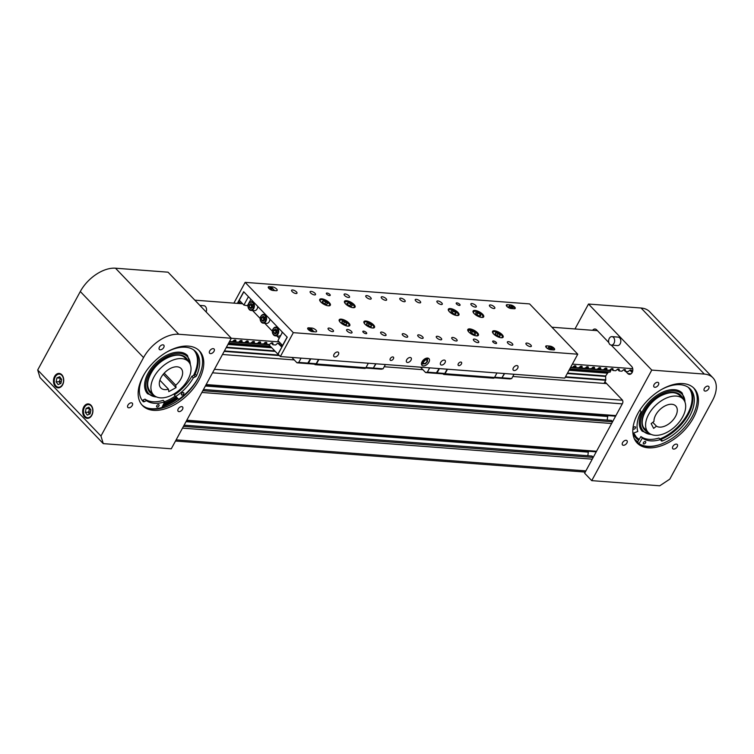 <?xml version="1.0" encoding="UTF-8"?>
<svg xmlns="http://www.w3.org/2000/svg" width="754" height="754" viewBox="0 0 754 754"><rect width="100%" height="100%" fill="white"/><g stroke="black" fill="none" stroke-linecap="round" stroke-linejoin="round"><path stroke-width="1.13" d="M222.477 354.493L294.258 359.931M384.21 366.746L422.871 369.677M512.824 376.491L606.64 383.598M205.371 386.01L607.677 416.491L607.187 420.082M608.148 415.614L607.677 416.491M203.476 389.498L611.419 420.402L612.625 421.656M186.002 421.674L588.309 452.146L587.828 455.736M588.789 451.278L588.309 452.146M184.108 425.162L592.06 456.057L593.257 457.31M708.685 388.762A3.073 1.828 -43.8 0 1 704.302 390.723A3.073 1.828 -43.8 0 1 704.349 388.442A3.073 1.828 -43.8 0 1 708.732 386.482A3.073 1.828 -43.8 0 1 708.685 388.762M677.186 446.764A3.073 1.828 -43.8 0 1 672.813 448.724A3.073 1.828 -43.8 0 1 672.86 446.434A3.073 1.828 -43.8 0 1 677.243 444.474A3.073 1.828 -43.8 0 1 677.186 446.764M658.402 384.955A3.073 1.828 -43.8 0 1 654.02 386.915A3.073 1.828 -43.8 0 1 654.067 384.625A3.073 1.828 -43.8 0 1 658.449 382.674A3.073 1.828 -43.8 0 1 658.402 384.955M626.913 442.956A3.073 1.828 -43.8 0 1 622.531 444.917A3.073 1.828 -43.8 0 1 622.578 442.626A3.073 1.828 -43.8 0 1 626.96 440.666A3.073 1.828 -43.8 0 1 626.913 442.956M645.509 446.038A40.999 24.477 -43.8 0 1 642.813 445.784M625.829 371.505L627.78 373.541A4.383 3.101 -85.7 0 0 629.383 374.352A4.383 3.101 -85.7 0 0 632.154 372.523A4.383 3.101 -85.7 0 0 631.654 366.416L611.258 345.115M693.501 387.782A39.462 23.562 -43.8 0 1 692.238 416.538A39.462 23.562 -43.8 0 1 636.536 442.334M693.454 417.801A39.462 23.562 -43.8 0 1 637.13 442.994A39.462 23.562 -43.8 0 1 637.809 413.588A39.462 23.562 -43.8 0 1 694.132 388.404A39.462 23.562 -43.8 0 1 693.454 417.801M638.214 442.881A39.462 23.562 -43.8 0 1 635.782 441.354M659.759 485.793L591.739 480.637L651.767 370.091L704.321 374.078A30.697 18.322 -43.8 0 1 712.935 377.811A30.697 18.322 -43.8 0 1 712.407 400.676L669.816 479.129L659.759 485.793M604.915 381.797L622.182 399.827A2.63 1.857 -85.7 0 1 622.484 403.494L584.623 473.21L591.739 480.637M608.798 342.552L596.621 329.828A4.383 3.101 -85.7 0 0 595.019 329.027A4.383 3.101 -85.7 0 0 592.606 330.299M574.972 328.97L588.506 304.041L651.767 370.091M588.506 304.041L641.07 308.018A30.697 18.322 -43.8 0 1 649.684 311.751L712.935 377.811M656.451 426.18L653.643 428.376L651.154 423.616L653.963 421.429A14.034 8.379 -43.8 0 1 661.644 408.084A14.034 8.379 -43.8 0 1 675.763 405.991A14.034 8.379 -43.8 0 1 669.618 423.305A14.034 8.379 -43.8 0 1 656.451 426.18L652.785 422.344M672.483 428.781A24.119 14.401 -43.8 0 1 648.214 432.372A24.119 14.401 -43.8 0 1 658.779 402.617A24.119 14.401 -43.8 0 1 683.049 399.017A24.119 14.401 -43.8 0 1 672.483 428.781M652.257 434.804L642.276 431.241A27.625 16.494 -43.8 0 1 662.248 392.306A27.625 16.494 -43.8 0 1 682.172 393.032L685.301 403.154M633.69 433.032L636.253 437.009A35.956 21.47 136.2 0 0 639.241 439.328M659.835 438.969A35.956 21.47 136.2 0 0 662.191 437.951A35.956 21.47 136.2 0 0 688.27 387.358M643.991 441.948A1.536 0.914 -43.8 0 1 645.622 441.646A1.536 0.914 -43.8 0 1 645.047 443.465A1.536 0.914 -43.8 0 1 643.407 443.767A1.536 0.914 -43.8 0 1 643.991 441.948M633.765 427.245A1.536 0.914 -43.8 0 1 635.405 426.934A1.536 0.914 -43.8 0 1 634.821 428.753A1.536 0.914 -43.8 0 1 633.19 429.064A1.536 0.914 -43.8 0 1 633.765 427.245M659.015 444.869A40.999 24.477 -43.8 0 1 638.996 443.701L642.38 438.065A34.335 20.499 136.2 0 0 660.419 439.573L661.267 440.788A1.64 0.98 136.2 0 0 661.324 440.864A1.64 0.98 136.2 0 0 662.436 440.939A36.239 21.63 136.2 0 0 689.797 415.963A36.239 21.63 136.2 0 0 690.344 389.111A36.239 21.63 136.2 0 0 661.805 389.347M640.212 409.573A1.64 0.98 136.2 0 0 640.231 410.515L641.07 411.731A34.335 20.499 136.2 0 0 637.799 431.476L632.917 433.324M660.419 439.573L658.958 438.055A34.335 20.499 -43.8 0 1 640.919 436.538L637.545 442.174L638.996 443.701M689.58 388.376A36.239 21.63 -43.8 0 1 687.95 415.152A36.239 21.63 -43.8 0 1 660.975 439.412A1.64 0.98 -43.8 0 1 660.391 439.544M640.919 436.538L642.38 438.065M159.414 347.16A3.073 1.828 136.2 0 0 159.358 349.441A3.073 1.828 136.2 0 0 163.741 347.481A3.073 1.828 136.2 0 0 163.788 345.2A3.073 1.828 136.2 0 0 159.414 347.16M127.926 405.152A3.073 1.828 136.2 0 0 127.869 407.443A3.073 1.828 136.2 0 0 132.252 405.482A3.073 1.828 136.2 0 0 132.299 403.192A3.073 1.828 136.2 0 0 127.926 405.152M209.687 350.968A3.073 1.828 136.2 0 0 209.64 353.249A3.073 1.828 136.2 0 0 214.023 351.289A3.073 1.828 136.2 0 0 214.07 349.008A3.073 1.828 136.2 0 0 209.687 350.968M178.198 408.96A3.073 1.828 136.2 0 0 178.151 411.25A3.073 1.828 136.2 0 0 182.534 409.29A3.073 1.828 136.2 0 0 182.581 407A3.073 1.828 136.2 0 0 178.198 408.96M148.152 408.31A40.999 24.477 136.2 0 0 149.518 408.479M162.233 406.868A40.999 24.477 136.2 0 0 178.057 398.649M83.779 406.924A7.238 5.118 -85.7 0 0 83.063 414.257A7.238 5.118 -85.7 0 0 87.247 418.338A7.238 5.118 -85.7 0 0 91.809 415.313A7.238 5.118 -85.7 0 0 92.535 407.98A7.238 5.118 -85.7 0 0 88.341 403.908A7.238 5.118 -85.7 0 0 83.779 406.924M54.59 376.444A7.238 5.118 -85.7 0 0 53.873 383.767A7.238 5.118 -85.7 0 0 58.058 387.848A7.238 5.118 -85.7 0 0 62.62 384.823A7.238 5.118 -85.7 0 0 63.336 377.5A7.238 5.118 -85.7 0 0 59.151 373.418A7.238 5.118 -85.7 0 0 54.59 376.444M143.147 376.114A39.462 23.562 136.2 0 0 142.468 405.52A39.462 23.562 136.2 0 0 198.792 380.327A39.462 23.562 136.2 0 0 199.471 350.93A39.462 23.562 136.2 0 0 143.147 376.114M198.839 350.308A39.462 23.562 -43.8 0 1 197.576 379.064A39.462 23.562 -43.8 0 1 141.884 404.86M177.369 397.999A39.462 23.562 -43.8 0 1 162.873 405.548M103.27 443.635L171.281 448.79L231.308 338.244L168.048 272.185L115.494 268.207A30.697 18.322 136.2 0 0 80.301 291.525L37.7 369.988L40.009 377.584L103.27 443.635L100.951 436.038L37.7 369.988M279.159 341.901L178.745 334.258A30.697 18.322 136.2 0 0 143.552 357.584L100.951 436.038M163.25 374.257L176.05 387.622L175.739 385.2A14.034 8.379 136.2 0 0 182.581 371.797A14.034 8.379 136.2 0 0 181.101 368.517A14.034 8.379 136.2 0 0 167.397 370.299A14.034 8.379 136.2 0 0 159.358 384.653A14.034 8.379 136.2 0 0 160.838 387.924A14.034 8.379 136.2 0 0 168.481 389.215L159.876 380.233M151.017 389.271A24.119 14.401 136.2 0 0 153.552 394.908A24.119 14.401 136.2 0 0 177.115 391.844A24.119 14.401 136.2 0 0 190.932 367.17A24.119 14.401 136.2 0 0 188.387 361.543A24.119 14.401 136.2 0 0 164.824 364.606A24.119 14.401 136.2 0 0 151.017 389.271M176.05 387.622L168.792 391.637L168.481 389.215M164.212 373.155L175.739 385.2M157.595 397.339L147.614 393.776A27.625 16.494 -43.8 0 1 150.074 369.931A27.625 16.494 -43.8 0 1 187.52 355.558L190.639 365.681M193.486 375.501A35.956 21.47 136.2 0 0 193.618 349.884M141.677 399.62A35.956 21.47 136.2 0 0 142.383 400.289M164.542 401.741A35.956 21.47 136.2 0 0 175.296 396.001M156.568 406.463A1.536 0.914 -43.8 0 1 157.501 404.936A1.536 0.914 -43.8 0 1 158.953 404.775A1.536 0.914 -43.8 0 1 159.122 405.218A1.536 0.914 -43.8 0 1 158.189 406.745A1.536 0.914 -43.8 0 1 156.738 406.906A1.536 0.914 -43.8 0 1 156.568 406.463M181.328 394.399A1.536 0.914 -43.8 0 1 182.261 392.881A1.536 0.914 -43.8 0 1 183.712 392.721A1.536 0.914 -43.8 0 1 183.882 393.154A1.536 0.914 -43.8 0 1 182.949 394.681A1.536 0.914 -43.8 0 1 181.497 394.842A1.536 0.914 -43.8 0 1 181.328 394.399M194.918 350.902A36.239 21.63 -43.8 0 1 195.107 374.078A1.64 0.98 -43.8 0 1 193.919 375.294L191.874 376.284A34.335 20.499 -43.8 0 1 174.287 394.945L175.748 396.472A34.335 20.499 136.2 0 0 193.335 377.811L195.371 376.812A1.64 0.98 136.2 0 0 196.568 375.605A36.239 21.63 136.2 0 0 195.682 351.637A36.239 21.63 136.2 0 0 167.143 351.873M144.815 373.258A36.239 21.63 136.2 0 0 143.194 401.609L143.194 401.609A1.64 0.98 136.2 0 0 144.419 401.637L146.465 400.638A34.335 20.499 136.2 0 0 164.664 401.873L163.203 400.346A34.335 20.499 -43.8 0 1 145.004 399.12L142.958 400.11A1.64 0.98 -43.8 0 1 142.12 400.28M164.664 401.873L161.893 407.556A40.999 24.477 -43.8 0 1 146.823 407.867M198.311 377.66A40.999 24.477 -43.8 0 1 178.783 399.328L175.748 396.472M193.335 377.811L191.874 376.284M146.465 400.638L145.004 399.12M58.124 384.597L60.904 383.409L61.696 379.469L59.707 376.717L56.918 377.905L56.126 381.844L58.124 384.597M60.565 377.905L59.217 382.08L60.358 383.645M61.291 381.496L56.126 381.844M61.668 379.63L60.009 378.14L56.918 377.905M87.313 415.086L90.103 413.899L90.895 409.959L88.897 407.198L86.107 408.385L85.315 412.334L87.313 415.086M89.754 408.385L88.406 412.561L89.547 414.135M90.489 411.986L85.315 412.334M90.857 410.119L89.198 408.621L86.107 408.385M206.125 311.949A4.251 3.007 -85.7 0 0 203.863 305.719L199.876 305.417M611.956 336.633L618.139 337.104A4.251 3.007 94.3 0 1 620.599 339.498A4.251 3.007 94.3 0 1 620.174 343.805A4.251 3.007 94.3 0 1 617.498 345.586L611.315 345.115A4.251 3.007 94.3 0 1 608.846 342.721A4.251 3.007 94.3 0 1 609.27 338.414A4.251 3.007 94.3 0 1 611.956 336.633A4.251 3.007 94.3 0 1 614.416 339.036A4.251 3.007 94.3 0 1 613.992 343.343A4.251 3.007 94.3 0 1 611.315 345.115M569.242 369.903L607.847 372.825L605.641 375.963L605.735 380.289L604.048 383.4M228.142 344.06L271.365 347.34M608.676 372.071A2.149 1.517 -85.7 0 0 608.035 372.683L569.327 369.743M271.195 347.16L228.226 343.909M610.627 369.394A2.149 1.517 -85.7 0 0 610.929 370.148L609.967 372.165L569.685 369.083M610.929 370.148L609.967 370.073M606.593 369.818L603.784 369.601M600.41 369.347L597.602 369.13M594.227 368.876L591.419 368.668L592.427 367.632A1.056 0.631 136.2 0 1 593.37 367.189L594.105 367.245A1.056 0.631 136.2 0 1 594.501 367.792L594.567 369.14L597.149 369.328L598.61 368.103A1.056 0.631 136.2 0 1 599.553 367.66L600.288 367.716A1.056 0.631 136.2 0 1 600.693 368.254L600.599 369.545L603.332 369.799L604.793 368.565A1.056 0.631 136.2 0 1 605.735 368.122L606.47 368.178A1.056 0.631 136.2 0 1 606.876 368.725L606.781 370.007L609.515 370.271L610.976 369.036A1.056 0.631 136.2 0 1 611.918 368.593L612.653 368.649A1.056 0.631 136.2 0 1 613.059 369.196L612.964 370.478L615.707 370.742L617.158 369.507A1.056 0.631 136.2 0 1 618.101 369.064L618.836 369.121A1.056 0.631 136.2 0 1 619.241 369.667L619.147 370.949L621.89 371.204L623.341 369.978A1.056 0.631 136.2 0 1 624.284 369.535L625.019 369.583A1.056 0.631 136.2 0 1 625.424 370.129L625.33 371.411L628.073 371.675L629.524 370.44A1.056 0.631 136.2 0 1 630.467 369.997L631.202 370.054A1.056 0.631 136.2 0 1 631.607 370.6L631.513 371.882L632.389 372.005M588.045 368.414L585.236 368.197L586.244 367.16A1.056 0.631 136.2 0 1 587.187 366.717L587.922 366.774A1.056 0.631 136.2 0 1 588.318 367.321L588.384 368.668L591.438 368.64M581.862 367.943L579.053 367.726L580.062 366.698A1.056 0.631 136.2 0 1 581.004 366.256L581.73 366.312A1.056 0.631 136.2 0 1 582.135 366.849L582.192 368.197L585.255 368.178M575.679 367.471L572.87 367.264M266.52 344.05L260.667 343.843L260.073 341.939M260.337 343.588L254.484 343.372L253.891 341.477M254.155 343.117L251.336 342.9M247.972 342.646L245.154 342.439M241.789 342.184L238.971 341.967M235.606 341.713L232.788 341.496M229.376 341.798L268.924 344.795M570.467 367.632L610.938 370.704M428.875 362.24A4.826 2.884 -43.8 0 1 421.995 365.322A4.826 2.884 -43.8 0 1 422.07 361.722A4.826 2.884 -43.8 0 1 428.96 358.65A4.826 2.884 -43.8 0 1 428.875 362.24M423.06 363.937A4.826 2.884 -43.8 0 1 421.477 364.107M338.367 354.644A3.073 1.828 -43.8 0 1 333.984 356.595A3.073 1.828 -43.8 0 1 334.041 354.314A3.073 1.828 -43.8 0 1 338.423 352.354A3.073 1.828 -43.8 0 1 338.367 354.644M393.399 358.81A2.196 1.31 -43.8 0 1 390.27 360.205A2.196 1.31 -43.8 0 1 390.308 358.574A2.196 1.31 -43.8 0 1 393.437 357.179A2.196 1.31 -43.8 0 1 393.399 358.81M411.024 360.148A3.073 1.828 -43.8 0 1 406.642 362.099A3.073 1.828 -43.8 0 1 406.689 359.818A3.073 1.828 -43.8 0 1 411.071 357.858A3.073 1.828 -43.8 0 1 411.024 360.148M445.03 362.721A3.073 1.828 -43.8 0 1 440.647 364.682A3.073 1.828 -43.8 0 1 440.704 362.391A3.073 1.828 -43.8 0 1 445.086 360.431A3.073 1.828 -43.8 0 1 445.03 362.721M517.687 368.225A3.073 1.828 -43.8 0 1 513.304 370.186A3.073 1.828 -43.8 0 1 513.351 367.895A3.073 1.828 -43.8 0 1 517.734 365.935A3.073 1.828 -43.8 0 1 517.687 368.225M461.41 363.965A2.196 1.31 -43.8 0 1 458.281 365.36A2.196 1.31 -43.8 0 1 458.319 363.73A2.196 1.31 -43.8 0 1 461.448 362.325A2.196 1.31 -43.8 0 1 461.41 363.965M456.585 304.032A2.196 0.829 28.5 0 0 458.583 305.257A2.196 0.829 28.5 0 0 460.063 305.2A2.196 0.829 28.5 0 0 459.676 304.267A2.196 0.829 28.5 0 0 457.678 303.051A2.196 0.829 28.5 0 0 456.208 303.108A2.196 0.829 28.5 0 0 456.585 304.032M363.23 332.307A2.196 0.829 28.5 0 0 365.228 333.522A2.196 0.829 28.5 0 0 366.708 333.466A2.196 0.829 28.5 0 0 366.321 332.542A2.196 0.829 28.5 0 0 364.323 331.317A2.196 0.829 28.5 0 0 362.853 331.374A2.196 0.829 28.5 0 0 363.23 332.307M326.736 294.201A2.196 0.829 28.5 0 0 328.735 295.417A2.196 0.829 28.5 0 0 330.214 295.361A2.196 0.829 28.5 0 0 329.828 294.428A2.196 0.829 28.5 0 0 327.83 293.212A2.196 0.829 28.5 0 0 326.359 293.268A2.196 0.829 28.5 0 0 326.736 294.201M493.078 342.146A2.196 0.829 28.5 0 0 495.076 343.362A2.196 0.829 28.5 0 0 496.556 343.306A2.196 0.829 28.5 0 0 496.17 342.373A2.196 0.829 28.5 0 0 494.172 341.157A2.196 0.829 28.5 0 0 492.701 341.213A2.196 0.829 28.5 0 0 493.078 342.146M474.143 313.607A6.032 2.281 28.5 0 0 479.638 316.963A6.032 2.281 28.5 0 0 483.7 316.812A6.032 2.281 28.5 0 0 482.645 314.258A6.032 2.281 28.5 0 0 477.15 310.902A6.032 2.281 28.5 0 0 473.097 311.053A6.032 2.281 28.5 0 0 474.143 313.607M449.412 311.741A6.032 2.281 28.5 0 0 454.907 315.097A6.032 2.281 28.5 0 0 458.96 314.936A6.032 2.281 28.5 0 0 457.914 312.382A6.032 2.281 28.5 0 0 452.419 309.027A6.032 2.281 28.5 0 0 448.366 309.187A6.032 2.281 28.5 0 0 449.412 311.741M468.875 332.062A6.032 2.281 28.5 0 0 474.37 335.417A6.032 2.281 28.5 0 0 478.422 335.257A6.032 2.281 28.5 0 0 477.376 332.702A6.032 2.281 28.5 0 0 471.881 329.347A6.032 2.281 28.5 0 0 467.829 329.507A6.032 2.281 28.5 0 0 468.875 332.062M493.606 333.937A6.032 2.281 28.5 0 0 499.101 337.292A6.032 2.281 28.5 0 0 503.163 337.132A6.032 2.281 28.5 0 0 502.107 334.578A6.032 2.281 28.5 0 0 496.613 331.223A6.032 2.281 28.5 0 0 492.56 331.383A6.032 2.281 28.5 0 0 493.606 333.937A5.259 1.998 28.5 0 1 493.757 331.628A5.259 1.998 28.5 0 1 498.347 332.721C494.699 331.195 492.739 331.053 492.466 332.25M320.799 301.996A6.032 2.281 28.5 0 0 326.293 305.351A6.032 2.281 28.5 0 0 330.356 305.191A6.032 2.281 28.5 0 0 329.3 302.637A6.032 2.281 28.5 0 0 323.805 299.281A6.032 2.281 28.5 0 0 319.753 299.442A6.032 2.281 28.5 0 0 320.799 301.996A5.259 1.998 28.5 0 1 321.223 299.63A5.259 1.998 28.5 0 1 326.425 301.28A5.259 1.998 28.5 0 1 329.526 304.428A5.259 1.998 28.5 0 1 327.67 305.709M345.539 303.871A6.032 2.281 28.5 0 0 351.025 307.227A6.032 2.281 28.5 0 0 355.087 307.067A6.032 2.281 28.5 0 0 354.041 304.512A6.032 2.281 28.5 0 0 348.546 301.157A6.032 2.281 28.5 0 0 344.484 301.317A6.032 2.281 28.5 0 0 345.539 303.871A5.259 1.998 28.5 0 1 344.889 302.646A5.259 1.998 28.5 0 1 349.177 302.147A5.259 1.998 28.5 0 1 354.295 306.454A5.259 1.998 28.5 0 1 352.401 307.585M365.002 324.192A6.032 2.281 28.5 0 0 370.497 327.547A6.032 2.281 28.5 0 0 374.549 327.387A6.032 2.281 28.5 0 0 373.503 324.833A6.032 2.281 28.5 0 0 368.009 321.477A6.032 2.281 28.5 0 0 363.946 321.638A6.032 2.281 28.5 0 0 365.002 324.192A5.259 1.998 28.5 0 1 365.106 321.892A5.259 1.998 28.5 0 1 369.592 322.901A5.259 1.998 28.5 0 1 373.616 326.331A5.259 1.998 28.5 0 1 371.863 327.915M340.261 322.316A6.032 2.281 28.5 0 0 345.756 325.671A6.032 2.281 28.5 0 0 349.818 325.521A6.032 2.281 28.5 0 0 348.763 322.966A6.032 2.281 28.5 0 0 343.268 319.611A6.032 2.281 28.5 0 0 339.215 319.762A6.032 2.281 28.5 0 0 340.261 322.316M526.471 344.672A3.073 1.159 28.5 0 0 529.27 346.378A3.073 1.159 28.5 0 0 531.334 346.303A3.073 1.159 28.5 0 0 530.797 345.002A3.073 1.159 28.5 0 0 527.998 343.296A3.073 1.159 28.5 0 0 525.934 343.372A3.073 1.159 28.5 0 0 526.471 344.672M507.923 343.268A3.073 1.159 28.5 0 0 510.722 344.974A3.073 1.159 28.5 0 0 512.786 344.898A3.073 1.159 28.5 0 0 512.249 343.598A3.073 1.159 28.5 0 0 509.45 341.882A3.073 1.159 28.5 0 0 507.385 341.967A3.073 1.159 28.5 0 0 507.923 343.268M473.917 340.685A3.073 1.159 28.5 0 0 476.707 342.401A3.073 1.159 28.5 0 0 478.771 342.316A3.073 1.159 28.5 0 0 478.243 341.015A3.073 1.159 28.5 0 0 475.444 339.309A3.073 1.159 28.5 0 0 473.38 339.385A3.073 1.159 28.5 0 0 473.917 340.685M366.312 297.199A3.073 1.159 28.5 0 0 369.111 298.904A3.073 1.159 28.5 0 0 371.175 298.82A3.073 1.159 28.5 0 0 370.638 297.528A3.073 1.159 28.5 0 0 367.848 295.813A3.073 1.159 28.5 0 0 365.784 295.898A3.073 1.159 28.5 0 0 366.312 297.199M415.774 300.94A3.073 1.159 28.5 0 0 418.574 302.646A3.073 1.159 28.5 0 0 420.638 302.571A3.073 1.159 28.5 0 0 420.11 301.27A3.073 1.159 28.5 0 0 417.311 299.564A3.073 1.159 28.5 0 0 415.247 299.64A3.073 1.159 28.5 0 0 415.774 300.94M452.268 339.055A3.073 1.159 28.5 0 0 455.067 340.761A3.073 1.159 28.5 0 0 457.131 340.676A3.073 1.159 28.5 0 0 456.604 339.375A3.073 1.159 28.5 0 0 453.804 337.669A3.073 1.159 28.5 0 0 451.74 337.754A3.073 1.159 28.5 0 0 452.268 339.055M402.806 335.304A3.073 1.159 28.5 0 0 405.605 337.01A3.073 1.159 28.5 0 0 407.669 336.934A3.073 1.159 28.5 0 0 407.132 335.634A3.073 1.159 28.5 0 0 404.342 333.928A3.073 1.159 28.5 0 0 402.268 334.003A3.073 1.159 28.5 0 0 402.806 335.304M418.263 336.473A3.073 1.159 28.5 0 0 421.062 338.178A3.073 1.159 28.5 0 0 423.126 338.103A3.073 1.159 28.5 0 0 422.589 336.802A3.073 1.159 28.5 0 0 419.799 335.096A3.073 1.159 28.5 0 0 417.735 335.172A3.073 1.159 28.5 0 0 418.263 336.473M310.667 292.976A3.073 1.159 28.5 0 0 313.457 294.691A3.073 1.159 28.5 0 0 315.521 294.607A3.073 1.159 28.5 0 0 314.993 293.306A3.073 1.159 28.5 0 0 312.194 291.6A3.073 1.159 28.5 0 0 310.13 291.675A3.073 1.159 28.5 0 0 310.667 292.976M344.672 295.559A3.073 1.159 28.5 0 0 347.471 297.264A3.073 1.159 28.5 0 0 349.536 297.189A3.073 1.159 28.5 0 0 348.998 295.888A3.073 1.159 28.5 0 0 346.199 294.173A3.073 1.159 28.5 0 0 344.135 294.258A3.073 1.159 28.5 0 0 344.672 295.559M328.603 329.687A3.073 1.159 28.5 0 0 331.402 331.392A3.073 1.159 28.5 0 0 333.466 331.308A3.073 1.159 28.5 0 0 332.938 330.007A3.073 1.159 28.5 0 0 330.139 328.301A3.073 1.159 28.5 0 0 328.075 328.386A3.073 1.159 28.5 0 0 328.603 329.687M347.16 331.091A3.073 1.159 28.5 0 0 349.95 332.797A3.073 1.159 28.5 0 0 352.014 332.712A3.073 1.159 28.5 0 0 351.487 331.411A3.073 1.159 28.5 0 0 348.687 329.705A3.073 1.159 28.5 0 0 346.623 329.79A3.073 1.159 28.5 0 0 347.16 331.091M381.166 333.664A3.073 1.159 28.5 0 0 383.965 335.37A3.073 1.159 28.5 0 0 386.029 335.294A3.073 1.159 28.5 0 0 385.492 333.994A3.073 1.159 28.5 0 0 382.693 332.288A3.073 1.159 28.5 0 0 380.629 332.363A3.073 1.159 28.5 0 0 381.166 333.664M437.424 302.58A3.073 1.159 28.5 0 0 440.213 304.286A3.073 1.159 28.5 0 0 442.278 304.211A3.073 1.159 28.5 0 0 441.75 302.91A3.073 1.159 28.5 0 0 438.951 301.204A3.073 1.159 28.5 0 0 436.886 301.28A3.073 1.159 28.5 0 0 437.424 302.58M471.429 305.163A3.073 1.159 28.5 0 0 474.228 306.869A3.073 1.159 28.5 0 0 476.292 306.784A3.073 1.159 28.5 0 0 475.755 305.483A3.073 1.159 28.5 0 0 472.956 303.777A3.073 1.159 28.5 0 0 470.892 303.862A3.073 1.159 28.5 0 0 471.429 305.163M489.977 306.567A3.073 1.159 28.5 0 0 492.777 308.273A3.073 1.159 28.5 0 0 494.841 308.188A3.073 1.159 28.5 0 0 494.304 306.887A3.073 1.159 28.5 0 0 491.514 305.182A3.073 1.159 28.5 0 0 489.44 305.266A3.073 1.159 28.5 0 0 489.977 306.567M381.769 298.367A3.073 1.159 28.5 0 0 384.568 300.073A3.073 1.159 28.5 0 0 386.632 299.998A3.073 1.159 28.5 0 0 386.095 298.697A3.073 1.159 28.5 0 0 383.305 296.991A3.073 1.159 28.5 0 0 381.241 297.067A3.073 1.159 28.5 0 0 381.769 298.367M400.317 299.772A3.073 1.159 28.5 0 0 403.117 301.477A3.073 1.159 28.5 0 0 405.181 301.402A3.073 1.159 28.5 0 0 404.653 300.101A3.073 1.159 28.5 0 0 401.854 298.396A3.073 1.159 28.5 0 0 399.79 298.471A3.073 1.159 28.5 0 0 400.317 299.772M436.811 337.877A3.073 1.159 28.5 0 0 439.61 339.583A3.073 1.159 28.5 0 0 441.674 339.507A3.073 1.159 28.5 0 0 441.147 338.207A3.073 1.159 28.5 0 0 438.347 336.501A3.073 1.159 28.5 0 0 436.283 336.576A3.073 1.159 28.5 0 0 436.811 337.877M292.118 291.572A3.073 1.159 28.5 0 0 294.908 293.287A3.073 1.159 28.5 0 0 296.972 293.202A3.073 1.159 28.5 0 0 296.445 291.902A3.073 1.159 28.5 0 0 293.645 290.196A3.073 1.159 28.5 0 0 291.581 290.271A3.073 1.159 28.5 0 0 292.118 291.572M276.586 288.989A3.289 1.244 28.5 0 0 272.448 286.906L269.357 286.671A3.289 1.244 28.5 0 0 268.283 287.01A3.289 1.244 28.5 0 0 269.63 289.065A3.289 1.244 28.5 0 0 273.005 290.478L276.096 290.714A3.289 1.244 28.5 0 0 277.161 290.375A3.289 1.244 28.5 0 0 276.586 288.989M273.768 289.885A3.289 1.244 -151.5 0 1 274.871 290.62M316.001 330.139A3.289 1.244 28.5 0 0 311.854 328.056L308.763 327.83A3.289 1.244 28.5 0 0 307.698 328.16A3.289 1.244 28.5 0 0 309.036 330.224A3.289 1.244 28.5 0 0 312.41 331.637L315.502 331.873A3.289 1.244 28.5 0 0 316.567 331.534A3.289 1.244 28.5 0 0 316.001 330.139M313.183 331.044A3.289 1.244 -151.5 0 1 314.286 331.779M514.643 307.019A3.289 1.244 28.5 0 0 510.496 304.936L507.404 304.701A3.289 1.244 28.5 0 0 506.339 305.04A3.289 1.244 28.5 0 0 507.678 307.095A3.289 1.244 28.5 0 0 511.061 308.518L514.153 308.744A3.289 1.244 28.5 0 0 515.218 308.414A3.289 1.244 28.5 0 0 514.643 307.019M554.058 348.178A3.289 1.244 28.5 0 0 549.911 346.095L546.82 345.86A3.289 1.244 28.5 0 0 545.755 346.199A3.289 1.244 28.5 0 0 547.093 348.254A3.289 1.244 28.5 0 0 550.467 349.668L553.559 349.903A3.289 1.244 28.5 0 0 554.624 349.564A3.289 1.244 28.5 0 0 554.058 348.178M237.359 303.391L243.693 291.732L287.236 337.208L278.047 354.144L280.356 356.557L293.325 332.665L577.753 354.21L564.784 378.103L280.356 356.557M233.881 303.127L245.154 282.364L293.325 332.665M577.753 354.21L529.591 303.909L245.154 282.364M548.139 348.188L546.886 348.094M508.733 307.029L507.47 306.935M427.772 358.075A4.826 2.884 -43.8 0 1 427.518 359.696M504.633 373.55L501.881 377.924L504.322 373.522M439.092 368.583L436.33 372.957L437.084 372.881L439.403 368.602M514.03 374.257L511.712 378.536L509.968 378.942L494.322 377.754M429.695 367.867L427.377 372.146L425.624 372.551L420.468 367.17M447.131 369.196L444.813 373.466L443.06 373.871L425.624 372.551M447.499 369.215L445.048 373.72A1.753 1.244 94.3 0 1 443.946 374.455A1.753 1.244 94.3 0 1 443.305 374.125L443.06 373.871M496.961 372.966L494.52 377.462A1.753 1.244 94.3 0 1 493.418 378.197L443.946 374.455M436.773 372.853L427.377 372.146M444.813 373.466L437.084 372.881M494.643 377.236L502.004 377.801M502.315 377.82L511.712 378.536M376.02 363.805L373.268 368.178L375.709 363.777M310.478 358.838L307.726 363.211L308.471 363.136L310.789 358.866M385.417 364.521L383.098 368.791L381.354 369.196L365.709 368.018M301.082 358.131L298.763 362.401L297.01 362.806L291.864 357.434M318.518 359.451L316.199 363.72L314.446 364.135L297.01 362.806M318.885 359.479L316.444 363.975A1.753 1.244 94.3 0 1 315.332 364.71A1.753 1.244 94.3 0 1 314.691 364.389L314.446 364.135M368.348 363.221L365.907 367.726A1.753 1.244 94.3 0 1 364.804 368.452L315.332 364.71M308.16 363.108L298.763 362.401M316.199 363.72L308.471 363.136M366.029 367.5L373.39 368.056M373.701 368.075L383.098 368.791M352.307 305.643L350.742 303.9L348.028 302.797L346.878 303.447L348.442 305.2L351.157 306.294L352.307 305.643M347.377 304.003L348.028 302.797M349.752 305.728L350.742 303.9M369.366 323.73L366.868 323.127L366.557 324.267L368.744 326.011L371.251 326.614L371.552 325.474L369.366 323.73L368.32 325.662M370.977 326.548L371.552 325.474M344.635 321.864L342.127 321.261L341.826 322.392L344.012 324.135L346.51 324.738L346.821 323.598L344.635 321.864L343.579 323.796M346.237 324.672L346.821 323.598M325.766 301.864L323.08 300.912L322.184 301.713L323.956 303.485L326.633 304.437L327.538 303.636L325.766 301.864L324.738 303.758M322.486 302.015L323.08 300.912M472.617 331.326L470.43 331.119L470.75 332.533L473.248 334.154L475.435 334.361L475.124 332.948L472.617 331.326L471.646 333.117M474.407 334.267L475.124 332.948M453.324 311.072L451.043 310.752L451.184 312.099L453.616 313.758L455.897 314.079L455.755 312.74L453.324 311.072L452.343 312.891M455.086 313.966L455.755 312.74M475.708 312.665L476.01 314.069L478.507 315.7L480.703 315.917L480.392 314.503L477.895 312.882L475.708 312.665M476.924 314.672L477.895 312.882M479.685 315.813L480.392 314.503M498.064 333.522L495.529 332.863L495.133 333.956L497.272 335.709L499.808 336.359L500.204 335.266L498.064 333.522L496.999 335.483M499.629 336.322L500.204 335.266M424.756 360.431L423.955 361.194A0.66 0.66 0 0 0 424.756 360.431M423.748 363.334A2.196 1.31 136.2 0 0 426.293 362.514A2.196 1.31 136.2 0 0 426.717 360.12A2.196 1.31 136.2 0 0 425.906 359.95A2.196 1.31 136.2 0 0 423.428 362.325A2.196 1.31 136.2 0 0 423.748 363.334M423.889 361.289L424.361 361.175M424.719 360.836L424.851 360.365M426.67 358.122L427.301 358.781L424.653 358.913L422.212 361.477L422.428 363.909L423.041 363.899L422.843 361.779L424.964 359.535L427.499 359.667L427.301 358.781L427.48 361.534L427.235 359.611L425.039 359.724L423.041 361.845L423.23 363.843L425.416 363.73L427.424 361.609M422.212 361.477L423.041 361.845M425.416 363.73L423.23 363.843M427.499 359.667L427.49 361.581L425.407 363.786L423.041 363.899M421.571 363.013L423.013 363.88M424.653 358.913L425.039 359.724M287.123 337.076L282.496 332.25L277.943 340.629L282.571 345.455L287.123 337.076M243.891 305.068L248.434 296.68L243.815 291.855L239.263 300.233L243.891 305.068L248.066 305.841M252.59 310.563L260.234 318.537M264.758 323.268L272.392 331.242M276.925 335.973L279.187 338.339M250.903 299.263L247.595 305.342M240.771 303.655L239.122 301.93A1.056 0.631 -43.8 0 0 238.829 301.798L237.548 303.41M281.921 347.01L277.868 354.126L268.594 344.446M281.732 346.991L278.019 343.296A1.056 0.631 -43.8 0 0 277.076 343.739L275.625 344.974L273.033 344.776L272.448 342.882M240.187 303.608L238.434 301.77M257.783 306.444A4.383 3.101 94.3 0 1 254.352 310.695L250.959 310.441A4.383 3.101 94.3 0 1 248.566 308.386M252.552 304.701L251.007 303.523L249.442 304.861L249.404 307.387L250.95 308.575L252.515 307.227L252.552 304.701M252.072 304.333L251.299 305.002L251.742 307.896M252.524 306.755L251.261 307.528L249.404 307.387M252.533 305.728L249.442 304.861M269.951 319.149A4.383 3.101 94.3 0 1 266.52 323.4L263.118 323.146A4.383 3.101 94.3 0 1 260.733 321.091M264.711 317.406L263.174 316.218L261.6 317.557L261.572 320.082L263.108 321.27L264.682 319.932L264.711 317.406M264.239 317.038L263.457 317.698L263.9 320.591M264.692 319.46L263.429 320.224L261.572 320.082M264.701 318.424L261.6 317.557M282.119 331.854A4.383 3.101 94.3 0 1 281.732 333.664M281.101 334.814A4.383 3.101 94.3 0 1 278.688 336.105L275.285 335.841A4.383 3.101 94.3 0 1 272.891 333.796M276.878 330.111L275.342 328.923L273.768 330.261L273.74 332.787L275.276 333.975L276.85 332.637L276.878 330.111M276.398 329.743L275.625 330.403L276.068 333.296M276.85 332.165L275.587 332.929L273.74 332.787M276.869 331.129L273.768 330.261M547.847 348.744A3.073 1.159 -151.5 0 1 547.875 348.678L548.865 346.859A3.073 1.159 -151.5 0 1 549.468 346.548M550.844 347.406L551.391 348.536L552.748 348.48L550.844 347.406L550.609 347.839M551.485 348.565L551.928 347.745M508.432 307.585A3.073 1.159 -151.5 0 1 508.469 307.519L509.45 305.7A3.073 1.159 -151.5 0 1 510.053 305.389M511.429 306.247L511.975 307.387L513.342 307.321L511.429 306.247L511.193 306.68M512.07 307.415L512.522 306.586M309.771 329.941L311.628 330.469L310.139 329.206L309.394 329.272L309.771 329.941L310.139 329.206M310.855 330.535L311.261 329.8M270.281 287.981L270.827 289.112L272.194 289.055L270.281 287.981L270.045 288.414M270.922 289.15L271.374 288.32M254.428 342.024A1.056 0.631 -43.8 0 0 254.023 341.487L253.287 341.43A1.056 0.631 -43.8 0 0 252.345 341.873L250.893 343.098L248.302 342.91L248.245 341.562A1.056 0.631 -43.8 0 0 247.84 341.015L247.105 340.959A1.056 0.631 -43.8 0 0 246.162 341.402L244.711 342.636L241.968 342.373L242.062 341.091A1.056 0.631 -43.8 0 0 241.657 340.544L240.922 340.488A1.056 0.631 -43.8 0 0 239.979 340.931L238.528 342.165L235.785 341.901L235.879 340.619A1.056 0.631 -43.8 0 0 235.474 340.073L234.739 340.026A1.056 0.631 -43.8 0 0 233.797 340.469L232.345 341.694L229.584 341.411M260.611 342.495A1.056 0.631 -43.8 0 0 260.205 341.948L259.47 341.892A1.056 0.631 -43.8 0 0 258.528 342.335L257.548 343.353M272.976 343.428A1.056 0.631 -43.8 0 0 272.571 342.891L271.836 342.834A1.056 0.631 -43.8 0 0 270.893 343.277L269.442 344.503L266.85 344.314L266.793 342.966A1.056 0.631 -43.8 0 0 266.388 342.42L265.653 342.363A1.056 0.631 -43.8 0 0 264.711 342.806L263.73 343.815M279.159 343.739A1.056 0.631 -43.8 0 0 278.754 343.353L278.226 343.315M282.307 345.191L280.714 345.36M242.665 303.796L194.852 300.167M551.909 327.217L597.422 330.667M570.637 367.321L572.418 367.462L573.879 366.227A1.056 0.631 136.2 0 1 574.821 365.784L575.547 365.841A1.056 0.631 136.2 0 1 575.952 366.387L576.009 367.735L579.072 367.707M572.38 364.116L632.729 368.687M214.428 369.319L622.484 400.233M212.534 372.815L622.286 403.861M206.162 384.549L615.914 415.595M202.807 390.723L612.559 421.759M201.865 392.466L611.617 423.503M186.794 420.214L596.546 451.25M183.448 426.378L593.2 457.424M182.496 428.131L592.248 459.167M176.125 439.865L585.877 470.901M641.07 308.018L704.321 374.078M631.098 373.796L627.78 373.541M648.006 432.155A24.995 14.92 -43.8 0 1 643.511 414.691A24.995 14.92 -43.8 0 1 662.728 394.7A24.995 14.92 -43.8 0 1 682.841 398.8M684.962 402.08A26.748 15.966 136.2 0 0 662.738 393.447A26.748 15.966 136.2 0 0 641.277 417.433A26.748 15.966 136.2 0 0 651.192 434.417M638.704 440.223A36.833 21.989 -43.8 0 1 633.115 433.248M634.321 438.753A38.586 23.035 136.2 0 0 637.827 441.703M660.975 439.412L662.436 440.939M178.745 334.258L115.494 268.207M143.552 357.584L80.301 291.525M153.345 394.681A24.995 14.92 -43.8 0 1 152.223 370.893A24.995 14.92 -43.8 0 1 172.713 355.53A24.995 14.92 -43.8 0 1 188.18 361.326M190.3 364.616A26.748 15.966 136.2 0 0 175.616 353.607A26.748 15.966 136.2 0 0 151.111 370.591A26.748 15.966 136.2 0 0 156.53 396.943M163.241 404.785A38.586 23.035 136.2 0 0 176.973 397.631M176.182 396.877A36.833 21.989 -43.8 0 1 163.986 403.258M195.371 376.812L193.919 375.294M196.568 375.605L195.107 374.078M144.419 401.637L142.958 400.11M60.197 374.257A6.579 4.647 -85.7 0 0 54.429 379.187A6.579 4.647 -85.7 0 0 57.624 387.056A6.579 4.647 -85.7 0 0 63.393 382.127A6.579 4.647 -85.7 0 0 60.197 374.257M59.651 387.622A7.012 4.958 94.3 0 1 58.689 387.679A7.012 4.958 94.3 0 1 57.851 387.509A7.012 4.958 94.3 0 1 54.335 379.705A7.012 4.958 94.3 0 1 59.755 373.682A7.012 4.958 94.3 0 1 60.593 373.852A7.012 4.958 94.3 0 1 60.688 373.89M89.387 404.747A6.579 4.647 -85.7 0 0 83.619 409.676A6.579 4.647 -85.7 0 0 86.823 417.546A6.579 4.647 -85.7 0 0 92.591 412.617A6.579 4.647 -85.7 0 0 89.387 404.747M86.946 417.961A7.012 4.958 94.3 0 1 83.468 410.789A7.012 4.958 94.3 0 1 88.944 404.172A7.012 4.958 94.3 0 1 89.783 404.342A7.012 4.958 94.3 0 1 89.886 404.37M88.84 418.102A7.012 4.958 94.3 0 1 87.888 418.159A7.012 4.958 94.3 0 1 87.049 417.999M228.076 344.182L271.487 347.471M569.176 370.016L607.451 372.919M605.83 379.827L565.509 376.774M278.923 355.068L224.409 350.94M224.174 351.383L279.404 355.568M565.264 377.217L605.735 380.289M605.641 375.963L567.517 373.079M274.776 350.902L226.417 347.236M226.181 347.679L275.257 351.402M567.272 373.522L605.547 376.425M227.934 344.437L271.77 347.764M569.034 370.28L607.159 373.164M610.24 371.986L569.77 368.913M270.309 346.227L228.679 343.079M228.585 343.24L270.488 346.416M271.902 287.915L272.448 286.906M311.308 329.064L311.854 328.056M514.784 307.952A3.073 1.159 -151.5 0 1 514.85 308.631C514.614 306.925 513.097 305.813 510.298 305.285L510.496 304.936M554.19 349.111A3.073 1.159 -151.5 0 1 554.256 349.781C554.03 348.084 552.512 346.972 549.713 346.444L549.911 346.095M546.056 347.274L546.82 345.86M506.641 306.115L507.404 304.701M494.52 377.462L445.048 373.72M365.907 367.726L316.444 363.975M354.493 306.963A5.702 2.158 -151.5 0 1 354.437 307.566M347.132 326.039A5.259 1.998 28.5 0 0 348.885 324.456A5.259 1.998 28.5 0 0 344.861 321.025A5.259 1.998 28.5 0 0 340.365 320.016A5.259 1.998 28.5 0 0 340.243 322.297M475.746 335.775A5.259 1.998 28.5 0 0 477.32 333.881A5.259 1.998 28.5 0 0 472.39 330.29A5.259 1.998 28.5 0 0 468.856 332.043M456.283 315.455A5.259 1.998 28.5 0 0 457.914 313.645A5.259 1.998 28.5 0 0 453.22 310.082A5.259 1.998 28.5 0 0 449.393 311.713M481.014 317.33A5.259 1.998 28.5 0 0 482.532 317.104A5.259 1.998 28.5 0 0 480.091 313.099A5.259 1.998 28.5 0 0 473.88 311.468A5.259 1.998 28.5 0 0 474.125 313.589M500.477 337.651A5.259 1.998 28.5 0 0 502.249 336.114A5.259 1.998 28.5 0 0 498.347 332.721C501.928 335.115 503.295 336.784 502.484 337.688M282.439 346.048L281.855 345.445M238.829 301.798L240.583 303.636M278.612 343.343L281.987 346.878M248.528 308.132A3.949 2.79 -85.7 0 0 252.336 309.385A3.949 2.79 -85.7 0 0 253.429 303.956A3.949 2.79 -85.7 0 0 249.621 302.703A3.949 2.79 -85.7 0 0 248.528 308.132M254.004 303.749A4.383 3.101 94.3 0 1 253.881 308.292A4.383 3.101 94.3 0 1 250.959 310.441L248.434 308.32C247.284 305.078 248.349 302.863 251.619 301.694A4.383 3.101 94.3 0 1 254.004 303.749M248.49 308.179A4.383 3.101 94.3 0 1 248.198 305.832A4.383 3.101 94.3 0 1 251.619 301.694L253.363 301.826M260.696 320.836A3.949 2.79 -85.7 0 0 264.494 322.09A3.949 2.79 -85.7 0 0 265.587 316.661A3.949 2.79 -85.7 0 0 261.789 315.408A3.949 2.79 -85.7 0 0 260.696 320.836M266.171 316.454A4.383 3.101 94.3 0 1 266.039 320.997A4.383 3.101 94.3 0 1 263.118 323.146L260.601 321.025C259.451 317.773 260.516 315.568 263.787 314.399A4.383 3.101 94.3 0 1 266.171 316.454M260.648 320.874A4.383 3.101 94.3 0 1 260.356 318.537A4.383 3.101 94.3 0 1 263.787 314.399L265.531 314.531M272.863 333.541A3.949 2.79 -85.7 0 0 276.661 334.795A3.949 2.79 -85.7 0 0 277.755 329.357A3.949 2.79 -85.7 0 0 273.956 328.113A3.949 2.79 -85.7 0 0 272.863 333.541M278.339 329.149A4.383 3.101 94.3 0 1 278.207 333.702A4.383 3.101 94.3 0 1 275.285 335.841L272.76 333.73C271.619 330.478 272.675 328.273 275.945 327.104A4.383 3.101 94.3 0 1 278.339 329.149M272.816 333.579A4.383 3.101 94.3 0 1 272.524 331.242A4.383 3.101 94.3 0 1 275.945 327.104L277.689 327.236M553.502 349.799A2.846 1.084 28.5 0 0 553.436 348.065A2.846 1.084 28.5 0 0 549.817 346.482A2.846 1.084 28.5 0 0 549.883 348.216A2.846 1.084 28.5 0 0 553.502 349.799M551.975 349.781A3.073 1.159 -151.5 0 1 548.865 346.859L549.713 346.444M514.087 308.64A2.846 1.084 28.5 0 0 514.021 306.906A2.846 1.084 28.5 0 0 510.401 305.332A2.846 1.084 28.5 0 0 510.477 307.067A2.846 1.084 28.5 0 0 514.087 308.64M512.56 308.631A3.073 1.159 -151.5 0 1 509.45 305.7L510.298 305.285M312.184 329.715A2.846 1.084 28.5 0 0 308.584 328.226A2.846 1.084 28.5 0 0 308.838 330.035A2.846 1.084 28.5 0 0 312.448 331.524A2.846 1.084 28.5 0 0 312.184 329.715M313.042 330.846A3.073 1.159 -151.5 0 1 313.117 331.515L312.231 329.724C309.668 328.131 308.16 327.754 307.717 328.584L307.679 328.659A3.073 1.159 -151.5 0 1 307.717 328.584A3.073 1.159 -151.5 0 1 308.32 328.273M272.939 290.375A2.846 1.084 28.5 0 0 272.873 288.641A2.846 1.084 28.5 0 0 269.253 287.057A2.846 1.084 28.5 0 0 269.329 288.791A2.846 1.084 28.5 0 0 272.939 290.375M273.636 289.687A3.073 1.159 -151.5 0 1 273.702 290.356A3.073 1.159 -151.5 0 1 273.551 290.526M273.608 290.526L273.702 290.356C273.466 288.659 271.958 287.547 269.15 287.02L268.264 287.5A3.073 1.159 -151.5 0 1 268.301 287.434A3.073 1.159 -151.5 0 1 268.905 287.123M272.835 344.503L271.336 342.947M272.825 344.569L271.299 342.966M266.793 342.966L266.266 342.41M266.652 344.041L265.154 342.476M266.643 344.097L265.116 342.505M260.469 343.57L258.971 342.014L260.46 343.626M254.277 343.098L252.788 341.543M254.277 343.155L252.75 341.562M248.245 341.562L247.708 341.006M248.094 342.636L246.605 341.072M248.094 342.693L246.567 341.1M242.062 341.091L241.525 340.535M241.911 342.165L240.422 340.61M241.911 342.222L240.385 340.629M235.879 340.619L235.342 340.063M235.729 341.694L234.24 340.139M235.729 341.751L234.202 340.158M575.425 365.831L575.952 366.387M574.284 365.926L575.811 367.518M574.322 365.897L575.811 367.462M581.607 366.303L582.135 366.849M580.467 366.387L581.994 367.99M580.505 366.369L581.994 367.924M587.79 366.764L588.318 367.321M586.65 366.859L588.177 368.452M586.687 366.84L588.177 368.395M593.973 367.236L594.501 367.792M592.832 367.33L594.359 368.923M592.87 367.302L594.359 368.866M600.156 367.707L600.693 368.254M599.015 367.792L600.542 369.394M599.053 367.773L600.542 369.328M606.339 368.169L606.876 368.725M605.198 368.263L606.725 369.856M605.236 368.244L606.725 369.799M612.521 368.64L613.059 369.196M611.381 368.734L612.908 370.327M611.419 368.715L612.908 370.271M618.704 369.111L619.241 369.667M617.564 369.196L619.091 370.798M617.601 369.177L619.091 370.742M624.887 369.573L625.424 370.129M623.746 369.667L625.273 371.26M623.784 369.649L625.273 371.204M631.07 370.044L631.607 370.6M629.929 370.139L631.456 371.731M629.967 370.12L631.456 371.675M615.594 416.18L205.842 385.143M596.226 451.844L186.483 420.798M585.245 472.079L175.493 441.033M648.214 432.372L642.587 426.5M683.049 399.017L677.422 393.136M644.811 428.819C637.121 422.297 647.601 401.279 662.615 394.992C670.249 391.731 675.923 391.892 679.646 395.464M635.594 441.081L637.799 442.438M153.552 394.908L147.925 389.026M188.387 361.543L182.76 355.662M184.984 357.99C179.339 350.912 160.8 357.764 152.468 370.874C146.964 379.752 146.191 386.576 150.15 391.345M177.115 397.754L163.1 405.087M60.377 373.73L59.755 373.682C53.751 372.853 51.941 385.982 57.804 387.499L59.321 387.726M89.575 404.219L88.944 404.172C82.94 403.343 81.14 416.472 86.993 417.989L88.51 418.206M609.967 372.165L569.666 369.111M270.516 346.454L228.575 343.277M354.408 307.623L354.531 306.727C353.598 304.833 349.564 299.922 344.389 302.184M373.871 327.952C374.691 327 373.268 325.304 369.592 322.863C366.124 321.458 364.21 321.336 363.852 322.505M349.14 326.077C349.96 325.125 348.527 323.428 344.861 320.997C341.383 319.583 339.47 319.46 339.121 320.638M329.677 305.747C330.403 304.993 329.328 303.504 326.463 301.261C322.241 299.272 319.979 298.961 319.658 300.309M477.753 335.813C478.554 334.55 476.754 332.693 472.353 330.233L467.734 330.375M458.291 315.492C459.101 314.324 457.405 312.505 453.201 310.035C450.609 309.008 448.96 309.017 448.272 310.054M483.022 317.368C485.538 316.746 476.245 309.168 473.446 311.459L473.003 311.93M423.173 363.984L422.579 363.899M282.053 346.755L278.801 343.362M272.882 344.719L271.242 343.004M266.699 344.248L265.059 342.533M260.516 343.777L258.876 342.062M254.334 343.306L252.694 341.6M248.151 342.844L246.511 341.128M241.968 342.373L240.328 340.657M235.785 341.901L234.145 340.186M574.228 365.954L575.867 367.669M580.41 366.425L582.05 368.131M586.593 366.887L588.233 368.602M592.776 367.358L594.416 369.074M598.959 367.829L600.599 369.545M605.142 368.291L606.781 370.007M611.324 368.763L612.964 370.478M617.507 369.234L619.147 370.949M623.69 369.696L625.33 371.411M629.873 370.167L631.513 371.882"/></g></svg>

